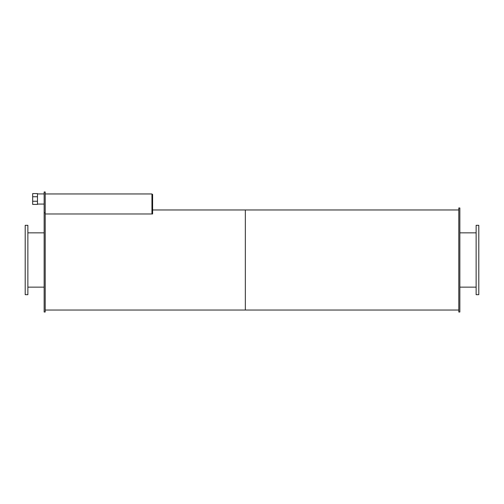 <?xml version="1.0" encoding="UTF-8"?>
<svg xmlns="http://www.w3.org/2000/svg" width="504" height="504" viewBox="0 0 504 504"><rect width="100%" height="100%" fill="white"/><g stroke="black" fill="none" stroke-linecap="round" stroke-linejoin="round"><path stroke-width="0.76" d="M27.871 260.001L27.871 225.313L25.2 225.313L25.2 294.683L27.871 294.683L27.871 260.001M478.8 260.001L478.8 225.313L476.129 225.313L476.129 294.683L478.8 294.683L478.8 260.001M45.209 212.839L44.144 212.839L44.144 191.974L45.209 191.974L45.209 312.026L44.144 312.026L44.144 212.839M37.472 196.755L32.672 196.755L32.672 201.247L37.472 201.247L37.472 193.58L32.672 193.58L32.672 196.755M32.672 201.247L32.672 204.422L37.472 204.422L37.472 201.247M151.943 194.361L152.611 194.361L152.611 213.973L45.209 213.973L151.943 213.973L151.943 193.958L45.209 193.958M459.856 260.001L459.856 207.969L458.791 207.969L458.791 312.026L459.856 312.026L459.856 260.001M45.209 310.029L245.328 310.029L245.328 209.966L458.791 209.966M458.791 310.029L245.328 310.029L245.328 209.966L152.611 209.966M27.871 287.148L44.144 287.148M27.871 232.848L44.144 232.848M459.856 287.148L476.129 287.148M459.856 232.848L476.129 232.848M37.472 204.076L44.144 204.076M37.472 193.927L44.144 193.927"/></g></svg>
